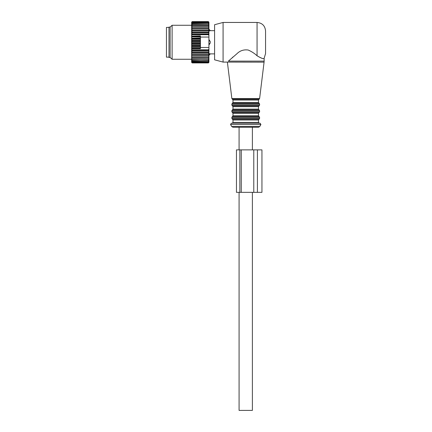<?xml version="1.0" encoding="UTF-8"?>
<svg xmlns="http://www.w3.org/2000/svg" width="432" height="432" viewBox="0 0 432 432"><rect width="100%" height="100%" fill="white"/><g stroke="black" fill="none" stroke-linecap="round" stroke-linejoin="round"><path stroke-width="0.65" d="M252.391 192.353L252.391 410.4L239.08 410.4L239.08 192.353M245.732 127.224L239.08 127.224L239.08 149.877M210.238 53.86L208.921 53.53L210.238 53.86A2.268 1.631 0 0 1 208.921 54.745M208.921 39.436L210.238 41.553L210.238 42.984L208.921 45.101M208.921 31.012L210.238 30.683L208.921 31.012M168.993 27.405L166.444 27.405L166.444 57.137L168.993 57.137M208.354 34.711L208.354 34.268L192.213 34.268L192.213 34.711L208.354 34.711L208.921 35.408L208.921 34.009L208.354 34.268M208.699 62.591L208.354 62.937L208.921 62.375L208.921 35.408M208.921 34.009L208.921 22.162L208.354 21.6L192.213 21.6L191.646 22.167L192.213 21.6M208.921 33.842L191.646 33.842L192.213 34.268M191.646 34.009L191.646 35.408L192.213 34.711M208.921 33.372L208.354 32.643L192.213 32.643L192.213 32.222L191.646 32.044L192.213 30.688L192.213 30.294L191.646 30.197L192.213 28.874L192.213 28.512L191.646 28.501L192.213 27.221L192.213 26.897L191.646 26.973L192.213 25.753L192.213 25.472L191.646 25.634L192.213 24.489L191.646 24.489L192.213 23.436L191.646 23.566L192.213 22.61L191.646 22.869L192.213 22.027L191.646 22.405L191.867 21.946M191.646 33.842L192.213 32.643M208.354 32.643L208.354 32.222L192.213 32.222M208.921 32.044L208.354 32.222M208.921 31.925L191.646 31.925M208.921 31.444L208.354 30.688L192.213 30.688M208.921 30.197L192.213 30.294M208.354 30.688L208.354 30.294M208.921 30.137L191.646 30.137M208.921 29.646L208.354 28.874L192.213 28.874M208.354 28.874L208.354 28.512L192.213 28.512M208.921 28.501L208.354 28.512M208.921 28.496L191.646 28.496M208.921 27.999L208.354 27.221L192.213 27.221M208.354 27.221L208.354 26.897L192.213 26.897M208.921 26.973L208.354 26.897M208.921 26.53L208.354 25.753L192.213 25.753M208.354 25.753L208.354 25.472L192.213 25.472M208.921 25.634L208.354 25.472M208.921 25.25L208.354 24.489L192.213 24.489M208.921 24.489L192.213 24.251M208.921 24.176L208.354 23.436L192.213 23.436M208.354 23.436L192.213 23.242M208.921 23.566L208.354 23.242M208.921 23.323L208.354 22.61L192.213 22.61M208.921 22.869L208.354 22.469L192.213 22.469M208.921 22.696L208.354 22.027L192.213 22.027M208.921 22.405L208.354 21.935L192.213 21.935M208.921 22.307L208.354 21.686L192.213 21.686M208.921 22.183L208.354 21.649L192.213 21.649M208.699 21.946L208.354 21.6M208.921 62.354L208.354 62.888L192.213 62.888L191.646 62.354L192.213 62.937L191.867 62.591M208.354 62.937L192.213 62.937M208.354 62.888L192.213 62.851L191.646 62.23L192.213 62.602L191.646 61.841L192.213 62.068L191.646 61.22L192.213 61.295L191.646 60.367L191.646 60.048L192.213 60.291L191.646 59.292L191.646 58.909L192.213 59.065L191.646 58.012L191.646 57.564L192.213 57.64L191.646 56.538L191.646 56.036L192.213 56.025L191.646 54.891L191.646 54.34L192.213 54.243L191.646 53.093L191.646 52.499L192.213 52.315L191.646 50.533L192.213 50.269L192.213 49.826L208.354 49.826L208.921 49.129M208.921 62.23L208.354 62.851M208.921 62.132L208.354 62.602L192.213 62.602M208.354 62.602L192.213 62.51M208.921 61.841L208.354 62.51M208.921 61.668L208.354 62.068L192.213 62.068M208.354 62.068L192.213 61.927M208.921 61.22L208.354 61.927M208.921 60.971L208.354 61.295L192.213 61.295M208.354 61.295L192.213 61.101M208.921 60.367L208.354 61.101M208.921 60.048L192.213 60.291M208.354 60.291L192.213 60.053M208.921 59.292L208.354 60.053M208.921 58.909L192.213 59.065M208.354 59.065L208.354 58.784L192.213 58.784M208.921 58.012L208.354 58.784M208.921 57.564L192.213 57.64M208.354 57.64L208.354 57.316L192.213 57.316M208.921 56.538L208.354 57.316M208.921 56.041L191.646 56.041M208.921 56.036L192.213 56.025M208.354 56.025L208.354 55.663L192.213 55.663M208.921 54.891L208.354 55.663M208.921 54.4L191.646 54.4M208.921 54.34L192.213 54.243M208.354 54.243L208.354 53.854L192.213 53.854M208.921 53.093L208.354 53.854M208.921 52.612L191.646 52.612M208.921 52.499L192.213 52.315M208.354 52.315L208.354 51.899L192.213 51.899M208.921 51.165L208.354 51.899M208.921 50.701L191.646 50.701M208.921 50.533L192.213 50.269M208.354 50.269L208.354 49.826M200.426 40.894L200.426 40.095L191.646 40.095L192.213 41.369L200.426 41.369L200.426 40.894L192.213 40.894M191.646 40.095L191.646 38.216L192.213 39.101L200.426 39.101L200.426 38.632L192.213 38.632M200.426 38.632L200.426 37.951L191.646 38.216M191.646 37.951L191.646 36.072L192.213 36.877L200.426 36.877L200.426 36.418L192.213 36.418M200.426 36.418L200.426 35.856L191.646 36.072M191.646 35.856L191.646 35.408M191.646 33.372L191.646 32.044M191.646 31.444L191.646 30.197M191.646 29.646L191.646 28.501M191.646 27.999L191.646 26.973M191.646 26.53L191.646 25.634M191.646 25.25L191.646 24.489M191.646 24.176L191.646 23.566M191.646 23.323L191.646 22.869M191.646 22.696L191.646 22.405M191.646 62.132L191.646 61.841M191.646 61.668L191.646 61.22M191.646 60.971L191.646 60.367M191.646 60.048L191.646 59.292M191.646 58.909L191.646 58.012M191.646 57.564L191.646 56.538M191.646 56.036L191.646 54.891M191.646 54.34L191.646 53.093M191.646 52.499L191.646 51.165M191.646 50.533L191.646 49.129L192.213 49.826M191.646 48.681L192.213 48.125L200.426 48.125L200.426 48.681L191.646 48.681L191.646 49.129M191.646 48.465L191.646 47.007L192.213 48.125M200.426 48.125L200.426 46.591L191.646 46.591L191.646 47.007M191.646 46.591L191.646 44.831L192.213 45.905L200.426 45.905L200.426 45.436L192.213 45.436M200.426 45.436L200.426 44.442L191.646 44.442L191.646 44.831M191.646 44.442L191.646 42.622L192.213 43.648L200.426 43.648L200.426 43.168L192.213 43.168M200.426 43.168L200.426 42.271L191.646 42.271L191.646 42.622M191.646 42.271L191.646 40.408M191.646 39.712L192.213 39.101M200.426 40.095L200.426 39.101M191.646 37.53L192.213 36.877M200.426 37.951L200.426 36.877M200.426 47.666L192.213 47.666M191.646 46.321L192.213 45.905M200.426 46.591L200.426 45.905M191.646 44.134L192.213 43.648M200.426 44.442L200.426 43.648M191.646 41.92L192.213 41.369M200.426 42.271L200.426 41.369M191.646 59.26L172.109 59.26L172.109 25.277L191.646 25.277M172.109 25.277L170.127 27.07L170.127 57.467L172.109 59.26M170.127 57.467L168.993 57.467L168.993 27.07L170.127 27.07M208.921 47.482L200.426 47.482M208.921 37.055L200.426 37.055M228.382 61.117C227.048 62.408 227.048 62.408 228.382 61.117C227.048 62.408 227.048 62.408 228.382 61.117L236.909 53.757C240.019 50.647 243.783 49.405 248.211 50.031C251.683 51.565 254.632 53.476 257.062 55.777C261.506 58.369 263.866 59.211 264.136 58.293C263.693 59.184 261.333 58.342 257.062 55.777L257.062 22.448C262.219 22.95 265.054 25.78 265.556 30.942L265.556 53.595L264.141 58.293L264.141 61.117L228.382 61.117M233.005 56.975L232.324 57.564M239.215 123.26L232.141 123.26L232.988 122.407L258.476 122.407L259.324 123.26M260.177 123.26L231.293 123.26L230.558 124.535L260.912 124.535L260.177 123.26M259.767 126.517L258.541 127.224L232.929 127.224L231.698 126.517L259.767 126.517L260.912 124.535M223.079 62.089L223.079 22.448L214.585 24.721L214.585 59.816L223.079 62.089L264.076 62.154L259.61 98.539L231.86 98.539L227.389 62.154M236.461 192.353L239.857 192.353L239.857 149.877L236.461 149.877L236.461 192.353M261.943 192.353L261.943 149.877L253.778 149.877L253.778 192.353L261.943 192.353M239.857 192.353L253.778 192.353M241.272 192.353L241.272 149.877L253.778 149.877M241.272 149.877L239.857 149.877M208.921 40.694A2.268 1.571 0 0 1 210.238 41.553M208.921 43.843A2.268 1.571 0 0 0 210.238 42.984M208.921 29.792A2.268 1.631 0 0 1 210.238 30.683M259.61 98.539L259.049 99.236L232.421 99.236L231.86 98.539M259.049 99.236L258.476 100.035L232.988 100.035L232.988 102.443L232.427 103.248L259.043 103.248L258.476 102.443L232.988 102.443M259.043 103.248L259.61 104.047L231.86 104.047L232.427 103.248M259.61 104.047L259.61 105.089L231.86 105.089L231.86 104.047M259.61 105.089L259.043 105.889L232.427 105.889L231.86 105.089M259.043 105.889L258.476 106.693L232.988 106.693L232.988 109.102L232.427 109.901L259.043 109.901L258.476 109.102L232.988 109.102M259.043 109.901L259.61 110.7L231.86 110.7L232.427 109.901M259.61 110.7L259.61 111.748L231.86 111.748L231.86 110.7M259.61 111.748L259.043 112.547L232.427 112.547L231.86 111.748M259.043 112.547L258.476 113.346L232.988 113.346L232.988 115.754L232.427 116.554L259.043 116.554L258.476 115.754L232.988 115.754M259.043 116.554L259.61 117.358L231.86 117.358L232.427 116.554M259.61 117.358L259.61 118.4L231.86 118.4L231.86 117.358M259.61 118.4L259.043 119.2L232.427 119.2L231.86 118.4M259.043 119.2L258.476 120.004L232.988 120.004L232.988 122.407M257.413 192.353L257.413 149.877M252.391 127.224L252.391 149.877M208.921 55.382L210.335 53.881L214.585 53.881M208.921 29.16L210.335 30.661L214.585 30.661M232.421 99.236L232.988 100.035M258.476 100.035L258.476 102.443M232.427 105.889L232.988 106.693M258.476 106.693L258.476 109.102M232.427 112.547L232.988 113.346M258.476 113.346L258.476 115.754M232.427 119.2L232.988 120.004M258.476 120.004L258.476 122.407M231.698 126.517L230.558 124.535M264.141 61.117L264.076 62.154M223.079 22.448L257.062 22.448"/></g></svg>

